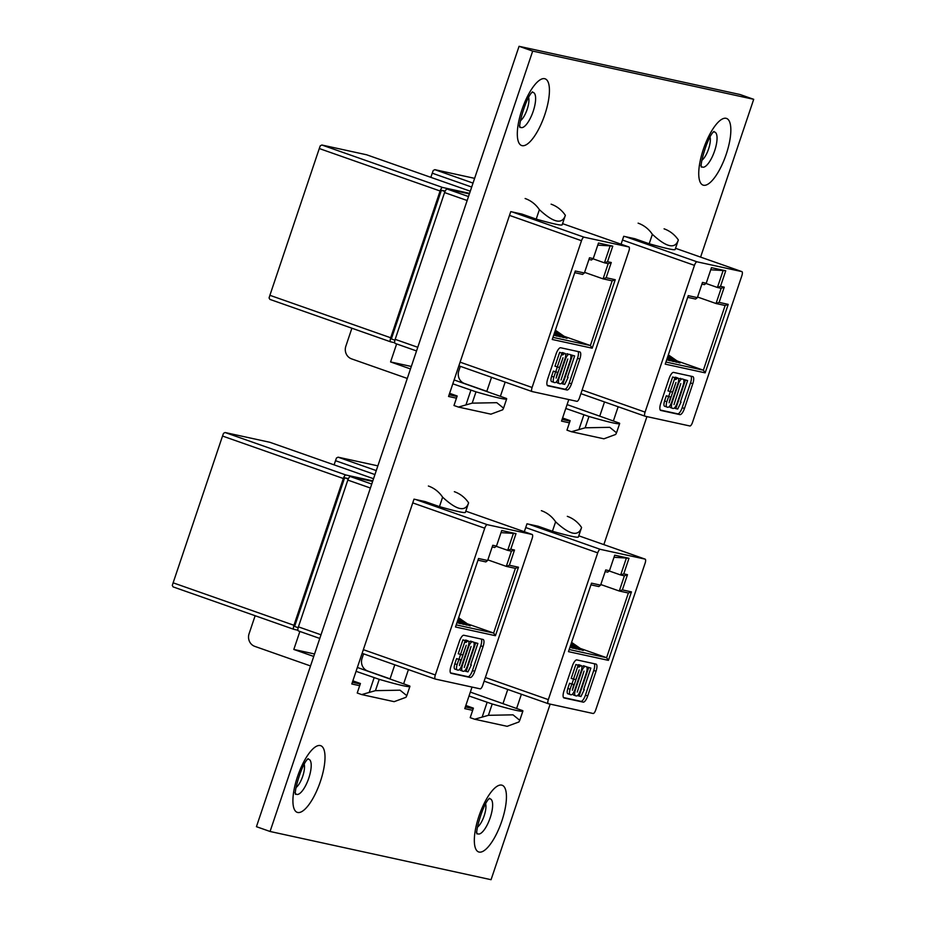 <?xml version="1.0" encoding="UTF-8"?>
<svg xmlns="http://www.w3.org/2000/svg" width="926" height="926" viewBox="0 0 926 926"><rect width="100%" height="100%" fill="white"/><g stroke="black" fill="none" stroke-linecap="round" stroke-linejoin="round"><path stroke-width="1.39" d="M472.029 687.069L464.771 708.633L472.665 710.346M567.314 516.338A31.09 29.343 102.3 0 1 581.574 527.484L578.391 536.987A118.296 4.537 -161.4 0 1 552.428 531.258L538.11 526.234L526.975 523.803L524.313 531.721M516.639 708.39L521.396 694.257M454.342 491.683A31.09 29.343 102.3 0 1 468.602 502.83L465.419 512.333A118.296 4.537 -161.4 0 1 439.456 506.615L425.138 501.579L414.003 499.149L351.799 683.978L359.682 685.691M403.667 683.735L408.424 669.602M700.6 257.104L753.706 99.313L532.693 51.092L270.068 831.479L491.069 879.7L550.16 704.119M603.845 544.615L646.927 416.607M551.097 204.171A31.09 29.343 102.3 0 1 565.358 215.33L562.175 224.821A118.296 4.537 -161.4 0 1 536.212 219.103L521.894 214.068L510.758 211.637L448.554 396.467L456.449 398.192M500.422 396.224L505.179 382.091M664.081 228.826A31.09 29.343 102.3 0 1 678.341 239.973L675.147 249.476A118.296 4.537 -161.4 0 1 649.184 243.758L634.866 238.723L623.73 236.292L621.068 244.209M568.784 399.557L561.526 421.122L569.421 422.835M613.394 420.879L618.151 406.745M270.068 831.479L256.433 826.687L519.058 46.3L532.693 51.092M473.232 708.656L465.35 706.932M507.761 689.465L503.003 703.586M360.26 684.001L352.366 682.277M394.777 664.81L390.031 678.943M753.706 99.313L740.059 94.521L519.058 46.3M457.016 396.49L449.122 394.777M491.544 377.299L486.787 391.432M569.988 421.145L562.105 419.42M604.516 401.953L599.759 416.087M304.226 764.367A13.589 4.468 -70.6 0 1 302.733 776.243A13.589 4.468 -70.6 0 1 296.1 787.482M485.652 803.953A13.589 4.468 -70.6 0 1 484.159 815.829A13.589 4.468 -70.6 0 1 477.527 827.068M528.642 97.543A13.589 4.468 -70.6 0 1 527.149 109.407A13.589 4.468 -70.6 0 1 520.516 120.646M710.057 137.129A13.589 4.468 -70.6 0 1 708.564 149.005A13.589 4.468 -70.6 0 1 701.931 160.233M297.952 630.236L293.959 629.367A4.017 1.32 109.4 0 1 293.912 629.356L173.093 586.887L293.912 629.356A4.017 1.32 109.4 0 1 293.947 625.282L343.338 478.51L222.529 436.042L173.127 582.813L293.947 625.282M435.359 679.071L480.166 688.84A4.017 1.32 109.4 0 0 482.735 685.321L532.137 538.55A4.017 1.32 109.4 0 0 532.172 534.476A4.017 1.32 109.4 0 0 532.114 534.464L487.308 524.683A4.017 1.32 109.4 0 0 484.738 528.214L435.336 674.973A4.017 1.32 109.4 0 0 435.301 679.047A4.017 1.32 109.4 0 0 435.359 679.071M372.819 480.86L345.919 474.992A4.017 1.32 109.4 0 0 343.338 478.51M269.906 442.304L373.537 478.719L269.906 442.304L225.099 432.523L345.919 474.992M372.634 481.416L350.387 476.566L371.731 484.066M370.4 488.025L347.817 480.085L298.415 626.856L321.009 634.796M465.871 640.109L468.047 640.873C469.181 641.162 469.25 642.933 468.267 646.198L461.947 664.972C460.465 668.885 459.053 670.574 457.699 670.054C456.286 670.03 456.09 668.225 457.12 664.613L458.856 659.416L460.789 659.844L459.389 665.62L466.241 645.272L462.815 655.041L458.231 653.744L462.907 639.854L466.183 640.861L465.928 642.494L468.047 640.873L465.952 640.132M464.852 640.398L465.778 640.074M457.12 664.613L454.84 663.815C453.821 667.426 454.018 669.232 455.418 669.255L457.699 670.054M454.84 663.815L456.587 658.617L460.789 659.844M459.007 659.219L460.569 654.555M468.822 641.683L470.964 641.255M460.72 670.401L459.562 669.44M450.499 672.878L467.943 676.686A7.026 2.315 109.4 0 0 472.457 670.528L480.779 645.792A7.026 2.315 109.4 0 0 481.312 639.067M473.406 642.158L477.862 643.42L470.663 664.822L471.311 664.961L470.686 664.741M314.551 653.976L293.82 649.45L313.729 656.441M356.059 671.327L379.243 679.348L375.435 690.657L400.032 690.183L406.803 695.658L405.935 697.313L394.163 701.665L361.696 694.581L357.228 693.007L360.422 683.504L352.852 680.841M357.355 667.461L409.743 686.004A119.651 4.595 -161.4 0 1 409.917 686.398A119.651 4.595 -161.4 0 1 379.243 679.348M375.435 690.657L361.696 694.581M299.885 631.451L293.82 649.45M310.523 665.956L254.824 646.383A10.047 9.48 102.3 0 1 249.082 633.72L255.136 615.721M468.602 502.83C465.477 512.194 456.819 510.307 442.628 497.169A31.09 29.343 102.3 0 0 428.368 486.011M439.456 506.615L442.628 497.169M222.529 436.042L223.502 433.333L225.099 432.523M173.15 586.899L172.294 585.487L173.127 582.813M459.354 622.99L463.648 624.402L457.757 620.293M465.986 624.437L470.269 625.849L458.613 617.723M456.205 624.876L493.627 633.037L515.4 568.356L506.302 566.376L511.43 551.155L507.691 550.333L513.398 533.388L501.012 532.635M467.329 623.8L493.627 633.037L495.433 635.711L455.499 626.995L478.545 558.505L487.632 560.496L492.759 545.275L496.486 546.085L501.73 530.529L516.014 533.642L510.77 549.211L514.509 550.021L509.381 565.242L518.479 567.221L495.433 635.711M462.664 623.719L466.959 625.119L458.185 619.008M456.981 622.585L460.338 623.673L457.317 621.577M496.486 546.085L494.704 547.509L492.192 546.953M487.632 560.496L485.849 561.908L477.978 560.195M487.84 559.883L506.302 566.376L509.381 565.242M483.059 646.591A7.026 2.315 109.4 0 0 483.117 639.461A7.026 2.315 109.4 0 0 483.025 639.438L463.868 635.259A7.026 2.315 109.4 0 0 459.354 641.417L451.031 666.153A7.026 2.315 109.4 0 0 450.974 673.283A7.026 2.315 109.4 0 0 451.066 673.306L470.223 677.485A7.026 2.315 109.4 0 0 474.725 671.327L483.059 646.591L480.779 645.792M496.22 546.305L507.691 550.333L510.77 549.211M516.014 533.642L513.398 533.388M514.509 550.021L511.43 551.155M518.479 567.221L515.4 568.356M348.431 478.603L344.634 477.77L294.595 626.439L298.172 627.701M471.311 664.961L467.966 671.882L464.505 670.922M466.091 671.477L475.686 642.945L473.417 642.146M475.686 642.945L477.862 643.42M470.582 641.116L472.862 641.915C474.309 641.996 474.54 643.894 473.556 647.633L467.329 666.141C465.801 670.1 464.354 671.79 462.988 671.2C461.461 671.142 461.287 669.116 462.444 665.123L468.672 646.603C470.153 643.003 471.554 641.44 472.862 641.915L470.802 641.186M462.988 671.2L460.477 670.331M471.056 646.498L464.262 667.449L471.056 646.498M460.5 654.543L465.176 640.653L462.907 639.854M458.856 659.416L456.587 658.617M465.176 640.653L466.183 640.861M344.634 477.77L348.222 479.031M347.817 480.085A4.017 1.32 -70.6 0 1 350.387 476.566M298.38 630.93L319.783 638.442L298.438 630.942A4.017 1.32 -70.6 0 1 298.38 630.93A4.017 1.32 -70.6 0 1 298.415 626.856M394.707 342.724L390.714 341.856A4.017 1.32 109.4 0 1 390.668 341.844L269.906 299.399L269.061 297.975L269.894 295.301L390.703 337.77A4.017 1.32 109.4 0 0 390.668 341.844M532.114 391.559L576.921 401.328A4.017 1.32 109.4 0 0 579.502 397.81L628.893 251.039A4.017 1.32 109.4 0 0 628.928 246.964A4.017 1.32 109.4 0 0 628.87 246.953L584.075 237.183A4.017 1.32 109.4 0 0 581.493 240.702L532.091 387.473A4.017 1.32 109.4 0 0 532.068 391.548A4.017 1.32 109.4 0 0 532.114 391.559M469.575 193.349L442.674 187.48A4.017 1.32 109.4 0 0 440.093 190.999L390.703 337.77M366.661 154.792L470.292 191.207L366.661 154.792L321.866 145.012L442.674 187.48M469.389 193.904L447.154 189.054L468.498 196.555M440.093 190.999L319.285 148.542L269.894 295.301M467.167 200.514L444.573 192.573L395.17 339.344L417.765 347.285M559.2 377.611L565.439 359.103C566.92 355.491 568.309 353.929 569.617 354.415C571.064 354.484 571.296 356.394 570.323 360.121L564.084 378.63C562.557 382.588 561.11 384.278 559.744 383.7C558.228 383.63 558.042 381.605 559.2 377.611L558.714 377.438C557.221 381.373 555.808 383.063 554.454 382.542C553.042 382.531 552.857 380.713 553.875 377.102L555.623 371.916L557.545 372.333L556.144 378.109L562.996 357.76L559.57 367.529L554.987 366.233L559.663 352.343L562.939 353.362L562.684 354.982L564.802 353.362L562.707 352.621M561.607 352.887L562.533 352.563M553.875 377.102L551.595 376.303C550.576 379.915 550.773 381.732 552.185 381.743L554.454 382.542M551.595 376.303L553.343 371.118L557.545 372.333M555.762 371.708L557.325 367.043M565.578 354.172L567.719 353.744M557.475 382.901L556.318 381.929M547.254 385.366L564.698 389.175A7.026 2.315 109.4 0 0 569.212 383.017L577.535 358.281A7.026 2.315 109.4 0 0 578.067 351.556M568.066 377.449L564.721 384.383L562.846 383.966L572.442 355.434L570.173 354.635L574.629 355.908L567.418 377.31L568.066 377.449L567.453 377.229M411.318 366.465L390.587 361.939L410.484 368.942M452.814 383.815L475.999 391.837L472.191 403.146L496.787 402.683L503.559 408.146L502.691 409.801L490.919 414.165L458.451 407.07L453.983 405.507L457.178 395.992L449.608 393.33M454.11 379.949L506.499 398.493A119.651 4.595 -161.4 0 1 506.672 398.886A119.651 4.595 -161.4 0 1 475.999 391.837M472.191 403.146L458.451 407.07M396.641 343.94L390.587 361.939M407.278 378.445L351.579 358.871A10.047 9.48 102.3 0 1 345.838 346.22L351.892 328.221M565.358 215.33C562.232 224.682 553.574 222.796 539.383 209.658A31.09 29.343 102.3 0 0 525.123 198.511M536.212 219.103L539.383 209.658M319.285 148.542L320.257 145.822L321.866 145.012M556.121 335.478L560.404 336.89L554.512 332.781M562.742 336.925L567.025 338.337L555.369 330.212M552.972 337.365L590.383 345.525L612.155 280.844L603.069 278.865L608.185 263.644L604.447 262.834L610.153 245.876L597.779 245.124M564.084 336.288L590.383 345.525L592.189 348.199L552.255 339.483L575.301 271.005L584.387 272.985L589.515 257.764L593.242 258.586L598.485 243.017L612.769 246.142L607.525 261.699L611.264 262.509L606.148 277.731L615.234 279.71L592.189 348.199M559.431 336.207L563.714 337.608L554.94 331.496M553.736 335.085L557.093 336.161L554.072 334.066M593.242 258.586L591.471 259.998L588.948 259.442M584.387 272.985L582.604 274.397L574.733 272.684M584.595 272.371L603.069 278.865L606.148 277.731M579.815 359.08A7.026 2.315 109.4 0 0 579.873 351.949A7.026 2.315 109.4 0 0 579.78 351.926L560.624 347.748A7.026 2.315 109.4 0 0 556.109 353.906L547.787 378.641A7.026 2.315 109.4 0 0 547.729 385.772A7.026 2.315 109.4 0 0 547.822 385.795L566.978 389.973A7.026 2.315 109.4 0 0 571.492 383.815L579.815 359.08L577.535 358.281M592.976 258.794L604.447 262.834L607.525 261.699M612.769 246.142L610.153 245.876M611.264 262.509L608.185 263.644M615.234 279.71L612.155 280.844M445.186 191.092L441.389 190.258L391.351 338.939L394.927 340.189M562.846 383.966L561.26 383.41M572.442 355.434L574.629 355.908M559.744 383.7L557.232 382.82M567.812 358.987L561.029 379.949L567.812 358.987M557.267 367.032L561.932 353.142L559.663 352.343M555.623 371.916L553.343 371.118M562.638 352.598L564.802 353.362C565.936 353.651 566.018 355.434 565.022 358.686L558.702 377.461M561.932 353.142L562.939 353.362M441.389 190.258L444.978 191.52M444.573 192.573A4.017 1.32 -70.6 0 1 447.154 189.054M395.147 343.419L416.538 350.942L395.194 343.43A4.017 1.32 -70.6 0 1 395.147 343.419A4.017 1.32 -70.6 0 1 395.17 339.344M548.331 703.714L593.138 713.495A4.017 1.32 109.4 0 0 595.719 709.976L645.109 563.205A4.017 1.32 109.4 0 0 645.144 559.13A4.017 1.32 109.4 0 0 645.086 559.119L600.291 549.338A4.017 1.32 109.4 0 0 597.71 552.857L548.319 699.628A4.017 1.32 109.4 0 0 548.285 703.702A4.017 1.32 109.4 0 0 548.331 703.714L484.136 681.154L548.227 703.679M377.866 465.859L338.083 457.178L376.269 470.605M374.937 474.563L335.501 460.697L334.101 464.864M578.854 664.752L581.019 665.528C582.153 665.817 582.234 667.588 581.239 670.852L574.919 689.627C573.437 693.539 572.025 695.229 570.671 694.697C569.259 694.685 569.073 692.868 570.092 689.257L571.84 684.071L573.761 684.488L572.361 690.275L579.213 669.926L575.787 679.696L571.203 678.399L575.879 664.498L579.155 665.516L578.9 667.148L581.019 665.528L578.924 664.787M577.824 665.053L578.75 664.729M570.092 689.257L567.823 688.458C566.793 692.069 566.99 693.887 568.402 693.898L570.671 694.697M567.823 688.458L569.559 683.272L573.761 684.488M571.979 683.863L573.541 679.209M581.794 666.338L583.947 665.91M573.692 695.056L572.534 694.095M563.483 697.533L580.915 701.341A7.026 2.315 109.4 0 0 585.429 695.171L593.751 670.447A7.026 2.315 109.4 0 0 594.284 663.71M586.389 666.813L590.846 668.074L583.635 689.465L584.283 689.615L583.669 689.395M469.031 695.982L492.215 703.992L488.407 715.312L513.016 714.837L519.775 720.312L518.907 721.967L507.135 726.32L474.679 719.236L470.2 717.662L473.406 708.147L465.836 705.485M470.339 692.104L522.715 710.647A119.651 4.595 -161.4 0 1 522.889 711.052A119.651 4.595 -161.4 0 1 492.215 703.992M488.407 715.312L474.679 719.236M390.054 678.851L367.807 671.037A10.047 9.48 102.3 0 1 362.054 658.374L363.582 653.837M581.574 527.484C578.449 536.848 569.791 534.95 555.612 521.824A31.09 29.343 102.3 0 0 541.351 510.666M552.428 531.258L555.612 521.824M335.501 460.697L336.474 457.988L338.083 457.178M572.337 647.644L576.62 649.045L570.729 644.936M578.958 649.091L583.253 650.492L571.597 642.378M569.189 649.52L606.599 657.692L628.372 593.01L619.286 591.019L624.402 575.81L620.675 574.988L626.381 558.042L613.996 557.278M580.313 648.443L606.599 657.692L608.405 660.365L568.471 651.649L591.517 583.16L600.604 585.151L605.731 569.93L609.458 570.74L614.702 555.183L628.986 558.297L623.754 573.854L627.481 574.676L622.365 589.897L631.451 591.876L608.405 660.365M575.648 648.362L579.942 649.774M569.953 647.239L573.31 648.327L570.3 646.221M609.458 570.74L607.688 572.152L605.164 571.608M600.604 585.151L598.833 586.563L590.95 584.838M600.812 584.538L619.286 591.019L622.365 589.897M596.031 671.246A7.026 2.315 109.4 0 0 596.089 664.116A7.026 2.315 109.4 0 0 595.997 664.092L576.84 659.914A7.026 2.315 109.4 0 0 572.326 666.072L564.003 690.808A7.026 2.315 109.4 0 0 563.946 697.926A7.026 2.315 109.4 0 0 564.038 697.961L583.195 702.139A7.026 2.315 109.4 0 0 587.709 695.97L596.031 671.246L593.751 670.447M609.192 570.96L620.675 574.988L623.754 573.854M628.986 558.297L626.381 558.042M627.481 574.676L624.402 575.81M631.451 591.876L628.372 593.01M584.283 689.615L580.938 696.537L577.477 695.576M579.063 696.132L588.67 667.588L586.389 666.789M588.67 667.588L590.846 668.074M583.565 665.771L585.834 666.57C587.281 666.651 587.524 668.549 586.54 672.276L580.301 690.796C578.785 694.755 577.338 696.445 575.96 695.854C574.444 695.796 574.259 693.771 575.416 689.777L581.655 671.257C583.137 667.658 584.526 666.095 585.834 666.57L583.785 665.84M575.96 695.854L573.449 694.986M584.028 671.153L577.245 692.104L584.028 671.153M573.483 679.198L578.16 665.296L575.879 664.498M571.84 684.071L569.559 683.272M578.16 665.296L579.155 665.516M645.086 416.214L689.893 425.983A4.017 1.32 109.4 0 0 692.474 422.464L741.865 275.693A4.017 1.32 109.4 0 0 741.9 271.619A4.017 1.32 109.4 0 0 741.853 271.607L697.047 261.826A4.017 1.32 109.4 0 0 694.465 265.357L645.075 412.116A4.017 1.32 109.4 0 0 645.04 416.191A4.017 1.32 109.4 0 0 645.086 416.214M474.621 178.348L434.838 169.666L473.024 183.093M471.693 187.052L432.257 173.185L430.856 177.352M672.183 402.266L678.411 383.746C679.892 380.146 681.281 378.584 682.589 379.058C684.036 379.139 684.279 381.037 683.295 384.776L677.068 403.285C675.54 407.243 674.093 408.933 672.716 408.343C671.2 408.285 671.014 406.259 672.183 402.266L671.686 402.092C670.204 406.028 668.78 407.718 667.426 407.197C666.025 407.174 665.829 405.368 666.847 401.757L668.595 396.56L670.517 396.988L669.128 402.764L675.968 382.415L672.542 392.184L667.97 390.888L672.635 376.998L675.911 378.005L675.656 379.637L677.774 378.016L675.679 377.276M674.579 377.542L675.505 377.218M666.847 401.757L664.579 400.946C663.56 404.569 663.745 406.375 665.157 406.398L667.426 407.197M664.579 400.946L666.326 395.761L670.517 396.988M668.734 396.363L670.308 391.698M678.55 378.827L680.703 378.398M670.447 407.544L669.29 406.583M660.238 410.021L677.682 413.829A7.026 2.315 109.4 0 0 682.196 407.66L690.518 382.936A7.026 2.315 109.4 0 0 691.039 376.211M681.038 402.104L677.693 409.026L675.818 408.621L685.425 380.088L683.145 379.29L687.601 380.563L680.402 401.965L681.038 402.104L680.425 401.884M565.786 408.47L588.971 416.492L585.163 427.8L609.771 427.326L616.531 432.801L615.663 434.456L603.902 438.808L571.435 431.724L566.955 430.15L570.161 420.647L562.591 417.985M567.094 404.604L619.471 423.147A119.651 4.595 -161.4 0 1 619.656 423.541A119.651 4.595 -161.4 0 1 588.971 416.492M585.163 427.8L571.435 431.724M486.81 391.351L464.563 383.526A10.047 9.48 102.3 0 1 458.81 370.863L460.338 366.337M678.341 239.973C675.204 249.337 666.546 247.45 652.367 234.313A31.09 29.343 102.3 0 0 638.107 223.154M649.184 243.758L652.367 234.313M432.257 173.185L433.241 170.477L434.838 169.666M669.093 360.133L673.387 361.545L667.484 357.436M675.714 361.58L680.008 362.992L668.352 354.866M665.944 362.02L703.366 370.18L725.127 305.499L716.041 303.52L721.157 288.299L717.43 287.477L723.137 270.531L710.751 269.779M677.068 360.943L703.366 370.18L705.161 372.854L665.227 364.138L688.273 295.649L697.371 297.64L702.487 282.418L706.225 283.229L711.457 267.672L725.741 270.786L720.509 286.354L724.236 287.164L719.12 302.385L728.206 304.365L705.161 372.854M672.403 360.862L676.698 362.263L667.912 356.151M666.708 359.728L670.077 360.816L667.056 358.721M706.225 283.229L704.443 284.652L701.92 284.097M697.371 297.64L695.588 299.052L687.705 297.339M697.567 297.026L716.041 303.52L719.12 302.385M692.787 383.734A7.026 2.315 109.4 0 0 692.845 376.604A7.026 2.315 109.4 0 0 692.752 376.581L673.596 372.402A7.026 2.315 109.4 0 0 669.081 378.56L660.759 403.296A7.026 2.315 109.4 0 0 660.701 410.426A7.026 2.315 109.4 0 0 660.794 410.45L679.95 414.628A7.026 2.315 109.4 0 0 684.464 408.47L692.787 383.734L690.518 382.936M705.948 283.449L717.43 287.477L720.509 286.354M725.741 270.786L723.137 270.531M724.236 287.164L721.157 288.299M728.206 304.365L725.127 305.499M675.818 408.621L674.232 408.065M685.425 380.088L687.601 380.563M672.716 408.343L670.204 407.475M680.784 383.642L674.001 404.593L680.784 383.642M670.239 391.686L674.915 377.796L672.635 376.998M668.595 396.56L666.326 395.761M675.61 377.252L677.774 378.016C678.92 378.306 678.99 380.077 677.994 383.341L671.686 402.115M674.915 377.796L675.911 378.005M703.54 185.246A35.338 11.61 109.4 0 0 730.325 137.198A35.338 11.61 109.4 0 0 710.543 132.881A35.338 11.61 109.4 0 0 703.54 185.246M522.125 145.66A35.338 11.61 109.4 0 0 548.91 97.612A35.338 11.61 109.4 0 0 529.116 93.294A35.338 11.61 109.4 0 0 522.125 145.66M479.124 852.07A35.338 11.61 109.4 0 0 505.92 804.034A35.338 11.61 109.4 0 0 486.127 799.717A35.338 11.61 109.4 0 0 479.124 852.07M297.709 812.484A35.338 11.61 109.4 0 0 324.494 764.448A35.338 11.61 109.4 0 0 304.712 760.13A35.338 11.61 109.4 0 0 297.709 812.484M307.525 759.308A18.566 6.1 -70.6 0 1 308.775 778.153A18.566 6.1 -70.6 0 1 296.864 794.415A18.566 6.1 -70.6 0 1 295.51 793.489M488.951 798.895A18.566 6.1 -70.6 0 1 490.201 817.739A18.566 6.1 -70.6 0 1 478.279 834.002A18.566 6.1 -70.6 0 1 476.936 833.076M531.941 92.484A18.566 6.1 -70.6 0 1 533.191 111.317A18.566 6.1 -70.6 0 1 521.28 127.591A18.566 6.1 -70.6 0 1 519.926 126.665M713.356 132.071A18.566 6.1 -70.6 0 1 714.617 150.915A18.566 6.1 -70.6 0 1 702.695 167.178A18.566 6.1 -70.6 0 1 701.352 166.252M435.255 679.036L362.112 653.328L435.301 679.047M415.716 499.519L487.308 524.683M532.114 534.464L465.813 511.164L532.172 534.476M484.738 528.214L412.741 502.899M363.339 649.67L435.336 674.973M369.289 692.116L374.15 677.682M472.457 670.528L474.725 671.327M467.943 676.686L470.223 677.485M390.622 341.821L269.906 299.399M532.01 391.524L458.868 365.816L532.068 391.548M512.472 212.019L584.075 237.183M628.87 246.953L562.568 223.652L628.928 246.964M581.493 240.702L509.497 215.399M460.095 362.159L532.091 387.473M466.044 404.616L470.906 390.17M569.212 383.017L571.492 383.815M564.698 389.175L566.978 389.973M528.7 524.174L600.291 549.338M645.086 559.119L578.785 535.807L645.144 559.13M597.71 552.857L525.713 527.554M485.374 677.508L548.319 699.628M482.261 716.77L487.122 702.336M585.429 695.171L587.709 695.97M580.915 701.341L583.195 702.139M644.994 416.179L580.903 393.643L645.04 416.191M625.455 236.662L697.047 261.826M741.853 271.607L675.54 248.307L741.9 271.619M694.465 265.357L622.469 240.042M582.13 389.996L645.075 412.116M579.016 429.259L583.878 414.825M682.196 407.66L684.464 408.47M677.682 413.829L679.95 414.628M295 792.552L295.556 794.369C293.692 792.679 301.563 763.927 308.115 758.649M476.427 832.138L476.983 833.956C475.119 832.266 482.99 803.513 489.53 798.235M519.417 125.728L519.972 127.533C518.109 125.855 525.98 97.091 532.519 91.824M700.843 165.314L701.399 167.12C699.535 165.441 707.395 136.678 713.946 131.411M406.803 695.658L409.917 686.398M503.559 408.146L506.672 398.886M571.157 643.663L579.931 649.774M519.775 720.312L522.889 711.052M616.531 432.801L619.656 423.541"/></g></svg>
